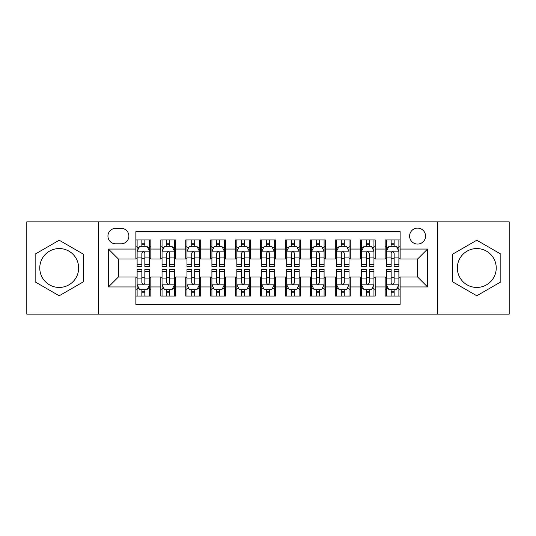 <?xml version="1.0" encoding="UTF-8"?>
<svg xmlns="http://www.w3.org/2000/svg" width="536" height="536" viewBox="0 0 536 536"><rect width="100%" height="100%" fill="white"/><g stroke="black" fill="none" stroke-linecap="round" stroke-linejoin="round"><path stroke-width="0.8" d="M476.792 248.557A19.443 19.443 0 0 0 457.342 268A19.443 19.443 0 0 0 476.792 287.443A19.443 19.443 0 0 0 496.236 268A19.443 19.443 0 0 0 476.792 248.557M417.584 228.115A7.98 7.98 0 0 0 409.605 236.088A7.98 7.98 0 0 0 417.584 244.068A7.98 7.98 0 0 0 425.557 236.088A7.98 7.98 0 0 0 417.584 228.115M59.208 287.443A19.443 19.443 0 0 1 39.765 268A19.443 19.443 0 0 1 59.208 248.557A19.443 19.443 0 0 1 78.658 268A19.443 19.443 0 0 1 59.208 287.443M437.523 314.123L509.2 314.123L509.2 221.877L437.523 221.877L437.523 314.123L98.477 314.123L98.477 221.877L26.8 221.877L26.8 314.123L98.477 314.123M400.131 239.954L385.17 239.954L385.17 249.052L375.2 249.052L375.2 259.022L385.17 259.022L385.17 249.052M375.2 249.052L375.2 239.954L360.239 239.954L360.239 249.052L350.269 249.052L350.269 259.022L360.239 259.022L360.239 249.052M350.269 249.052L350.269 239.954L335.315 239.954L335.315 249.052L325.339 249.052L325.339 259.022L335.315 259.022L335.315 249.052M325.339 249.052L325.339 239.954L310.384 239.954L310.384 249.052L300.408 249.052L300.408 259.022L310.384 259.022L310.384 249.052M300.408 249.052L300.408 239.954L285.454 239.954L285.454 249.052L275.477 249.052L275.477 259.022L285.454 259.022L285.454 249.052M275.477 249.052L275.477 239.954L260.523 239.954L260.523 249.052L250.547 249.052L250.547 259.022L260.523 259.022L260.523 249.052M250.547 249.052L250.547 239.954L235.592 239.954L235.592 249.052L225.616 249.052L225.616 259.022L235.592 259.022L235.592 249.052M225.616 249.052L225.616 239.954L210.661 239.954L210.661 249.052L200.685 249.052L200.685 259.022L210.661 259.022L210.661 249.052M200.685 249.052L200.685 239.954L185.731 239.954L185.731 249.052L175.761 249.052L175.761 259.022L185.731 259.022L185.731 249.052M175.761 249.052L175.761 239.954L160.8 239.954L160.8 259.022L150.83 259.022L150.83 239.954L135.869 239.954M135.869 296.046L150.83 296.046L150.83 276.978L160.8 276.978L160.8 296.046L175.761 296.046L175.761 276.978L185.731 276.978L185.731 286.948L175.761 286.948M185.731 286.948L185.731 296.046L200.685 296.046L200.685 276.978L210.661 276.978L210.661 286.948L200.685 286.948M210.661 286.948L210.661 296.046L225.616 296.046L225.616 276.978L235.592 276.978L235.592 286.948L225.616 286.948M235.592 286.948L235.592 296.046L250.547 296.046L250.547 276.978L260.523 276.978L260.523 286.948L250.547 286.948M260.523 286.948L260.523 296.046L275.477 296.046L275.477 276.978L285.454 276.978L285.454 286.948L275.477 286.948M285.454 286.948L285.454 296.046L300.408 296.046L300.408 276.978L310.384 276.978L310.384 286.948L300.408 286.948M310.384 286.948L310.384 296.046L325.339 296.046L325.339 276.978L335.315 276.978L335.315 286.948L325.339 286.948M335.315 286.948L335.315 296.046L350.269 296.046L350.269 276.978L360.239 276.978L360.239 286.948L350.269 286.948M360.239 286.948L360.239 296.046L375.2 296.046L375.2 276.978L385.17 276.978L385.17 286.948L375.2 286.948M115.676 243.82L121.163 243.82A7.725 7.725 0 0 0 128.888 236.088A7.725 7.725 0 0 0 121.163 228.363L115.676 228.363A7.725 7.725 0 0 0 107.95 236.088A7.725 7.725 0 0 0 115.676 243.82M437.523 221.877L98.477 221.877M400.131 249.052L400.131 231.599L135.869 231.599L135.869 259.022L118.416 259.022L118.416 276.978L135.869 276.978L135.869 304.401L400.131 304.401L400.131 276.978L417.584 276.978L417.584 259.022L400.131 259.022L400.131 249.052L427.554 249.052L427.554 286.948L400.131 286.948M135.869 286.948L108.446 286.948L108.446 249.052L135.869 249.052M385.17 286.948L385.17 296.046L400.131 296.046M135.869 246.185L137.116 246.185M141.852 246.185L144.847 246.185M149.584 246.185L150.83 246.185M135.869 258.774L137.116 258.774M141.852 258.774L144.847 258.774M149.584 258.774L150.83 258.774M135.869 277.226L137.116 277.226M141.852 277.226L144.847 277.226M149.584 277.226L150.83 277.226M135.869 289.815L137.116 289.815M141.852 289.815L144.847 289.815M149.584 289.815L150.83 289.815M160.8 258.774L162.046 258.774M166.783 258.774L169.778 258.774M174.515 258.774L175.761 258.774M160.8 246.185L162.046 246.185M166.783 246.185L169.778 246.185M174.515 246.185L175.761 246.185M160.8 277.226L162.046 277.226M166.783 277.226L169.778 277.226M174.515 277.226L175.761 277.226M160.8 289.815L162.046 289.815M166.783 289.815L169.778 289.815M174.515 289.815L175.761 289.815M185.731 277.226L186.977 277.226M191.714 277.226L194.702 277.226M199.439 277.226L200.685 277.226M185.731 289.815L186.977 289.815M191.714 289.815L194.702 289.815M199.439 289.815L200.685 289.815M185.731 246.185L186.977 246.185M191.714 246.185L194.702 246.185M199.439 246.185L200.685 246.185M185.731 258.774L186.977 258.774M191.714 258.774L194.702 258.774M199.439 258.774L200.685 258.774M210.661 277.226L211.908 277.226M216.645 277.226L219.633 277.226M224.37 277.226L225.616 277.226M210.661 289.815L211.908 289.815M216.645 289.815L219.633 289.815M224.37 289.815L225.616 289.815M210.661 246.185L211.908 246.185M216.645 246.185L219.633 246.185M224.37 246.185L225.616 246.185M210.661 258.774L211.908 258.774M216.645 258.774L219.633 258.774M224.37 258.774L225.616 258.774M235.592 277.226L236.838 277.226M241.575 277.226L244.563 277.226M249.3 277.226L250.547 277.226M235.592 289.815L236.838 289.815M241.575 289.815L244.563 289.815M249.3 289.815L250.547 289.815M235.592 246.185L236.838 246.185M241.575 246.185L244.563 246.185M249.3 246.185L250.547 246.185M235.592 258.774L236.838 258.774M241.575 258.774L244.563 258.774M249.3 258.774L250.547 258.774M260.523 277.226L261.769 277.226M266.506 277.226L269.494 277.226M274.231 277.226L275.477 277.226M260.523 289.815L261.769 289.815M266.506 289.815L269.494 289.815M274.231 289.815L275.477 289.815M260.523 246.185L261.769 246.185M266.506 246.185L269.494 246.185M274.231 246.185L275.477 246.185M260.523 258.774L261.769 258.774M266.506 258.774L269.494 258.774M274.231 258.774L275.477 258.774M285.454 277.226L286.7 277.226M291.437 277.226L294.425 277.226M299.162 277.226L300.408 277.226M285.454 289.815L286.7 289.815M291.437 289.815L294.425 289.815M299.162 289.815L300.408 289.815M285.454 246.185L286.7 246.185M291.437 246.185L294.425 246.185M299.162 246.185L300.408 246.185M285.454 258.774L286.7 258.774M291.437 258.774L294.425 258.774M299.162 258.774L300.408 258.774M310.384 277.226L311.63 277.226M316.367 277.226L319.356 277.226M324.092 277.226L325.339 277.226M310.384 289.815L311.63 289.815M316.367 289.815L319.356 289.815M324.092 289.815L325.339 289.815M310.384 246.185L311.63 246.185M316.367 246.185L319.356 246.185M324.092 246.185L325.339 246.185M310.384 258.774L311.63 258.774M316.367 258.774L319.356 258.774M324.092 258.774L325.339 258.774M335.315 277.226L336.561 277.226M341.298 277.226L344.286 277.226M349.023 277.226L350.269 277.226M335.315 289.815L336.561 289.815M341.298 289.815L344.286 289.815M349.023 289.815L350.269 289.815M335.315 246.185L336.561 246.185M341.298 246.185L344.286 246.185M349.023 246.185L350.269 246.185M335.315 258.774L336.561 258.774M341.298 258.774L344.286 258.774M349.023 258.774L350.269 258.774M360.239 277.226L361.485 277.226M366.222 277.226L369.217 277.226M373.954 277.226L375.2 277.226M360.239 289.815L361.485 289.815M366.222 289.815L369.217 289.815M373.954 289.815L375.2 289.815M360.239 246.185L361.485 246.185M366.222 246.185L369.217 246.185M373.954 246.185L375.2 246.185M360.239 258.774L361.485 258.774M366.222 258.774L369.217 258.774M373.954 258.774L375.2 258.774M385.17 277.226L386.416 277.226M391.153 277.226L394.148 277.226M398.885 277.226L400.131 277.226M385.17 289.815L386.416 289.815M391.153 289.815L394.148 289.815M398.885 289.815L400.131 289.815M385.17 246.185L386.416 246.185M391.153 246.185L394.148 246.185M398.885 246.185L400.131 246.185M385.17 258.774L386.416 258.774M391.153 258.774L394.148 258.774M398.885 258.774L400.131 258.774M118.416 259.022L108.446 249.052M118.416 276.978L108.446 286.948M427.554 249.052L417.584 259.022M427.554 286.948L417.584 276.978M59.208 295.778L83.268 281.889L83.268 254.111L59.208 240.222L35.155 254.111L35.155 281.889L59.208 295.778M500.845 254.111L476.792 240.222L452.732 254.111L452.732 281.889L476.792 295.778L500.845 281.889L500.845 254.111M144.847 243.197L141.852 243.197M149.584 264.469L144.847 264.469L144.847 266.506L149.584 266.506L149.584 251.297L147.085 246.312L139.608 246.312L137.116 251.297L137.116 266.506L141.852 266.506L141.852 264.469L137.116 264.469M137.116 251.297L137.116 239.954M149.584 251.297L149.584 239.954M141.852 246.312L141.852 239.954M144.847 239.954L144.847 246.312M144.847 264.469L144.847 253.166C143.849 251.243 142.851 251.243 141.852 253.166L141.852 264.469M141.852 292.803L144.847 292.803M137.116 271.531L141.852 271.531L141.852 269.494L137.116 269.494L137.116 284.703L139.608 289.688L147.085 289.688L149.584 284.703L149.584 269.494L144.847 269.494L144.847 271.531L149.584 271.531M149.584 284.703L149.584 296.046M137.116 284.703L137.116 296.046M144.847 289.688L144.847 296.046M141.852 296.046L141.852 289.688M141.852 271.531L141.852 282.834C142.851 284.757 143.849 284.757 144.847 282.834L144.847 271.531M169.778 243.197L166.783 243.197M174.515 264.469L169.778 264.469L169.778 266.506L174.515 266.506L174.515 251.297L172.016 246.312L164.539 246.312L162.046 251.297L162.046 266.506L166.783 266.506L166.783 264.469L162.046 264.469M162.046 251.297L162.046 239.954M174.515 251.297L174.515 239.954M166.783 246.312L166.783 239.954M169.778 239.954L169.778 246.312M169.778 264.469L169.778 253.166C168.78 251.243 167.781 251.243 166.783 253.166L166.783 264.469M194.702 243.197L191.714 243.197M199.439 264.469L194.702 264.469L194.702 266.506L199.439 266.506L199.439 251.297L196.947 246.312L189.469 246.312L186.977 251.297L186.977 266.506L191.714 266.506L191.714 264.469L186.977 264.469M186.977 251.297L186.977 239.954M199.439 251.297L199.439 239.954M191.714 246.312L191.714 239.954M194.702 239.954L194.702 246.312M194.702 264.469L194.702 253.166C193.71 251.243 192.712 251.243 191.714 253.166L191.714 264.469M219.633 243.197L216.645 243.197M224.37 264.469L219.633 264.469L219.633 266.506L224.37 266.506L224.37 251.297L221.877 246.312L214.4 246.312L211.908 251.297L211.908 266.506L216.645 266.506L216.645 264.469L211.908 264.469M211.908 251.297L211.908 239.954M224.37 251.297L224.37 239.954M216.645 246.312L216.645 239.954M219.633 239.954L219.633 246.312M219.633 264.469L219.633 253.166C218.641 251.243 217.643 251.243 216.645 253.166L216.645 264.469M244.563 243.197L241.575 243.197M249.3 264.469L244.563 264.469L244.563 266.506L249.3 266.506L249.3 251.297L246.808 246.312L239.331 246.312L236.838 251.297L236.838 266.506L241.575 266.506L241.575 264.469L236.838 264.469M236.838 251.297L236.838 239.954M249.3 251.297L249.3 239.954M241.575 246.312L241.575 239.954M244.563 239.954L244.563 246.312M244.563 264.469L244.563 253.166C243.572 251.243 242.574 251.243 241.575 253.166L241.575 264.469M166.783 292.803L169.778 292.803M162.046 271.531L166.783 271.531L166.783 269.494L162.046 269.494L162.046 284.703L164.539 289.688L172.016 289.688L174.515 284.703L174.515 269.494L169.778 269.494L169.778 271.531L174.515 271.531M174.515 284.703L174.515 296.046M162.046 284.703L162.046 296.046M169.778 289.688L169.778 296.046M166.783 296.046L166.783 289.688M166.783 271.531L166.783 282.834C167.781 284.757 168.773 284.757 169.778 282.834L169.778 271.531M191.714 292.803L194.702 292.803M186.977 271.531L191.714 271.531L191.714 269.494L186.977 269.494L186.977 284.703L189.469 289.688L196.947 289.688L199.439 284.703L199.439 269.494L194.702 269.494L194.702 271.531L199.439 271.531M199.439 284.703L199.439 296.046M186.977 284.703L186.977 296.046M194.702 289.688L194.702 296.046M191.714 296.046L191.714 289.688M191.714 271.531L191.714 282.834C192.712 284.757 193.704 284.757 194.702 282.834L194.702 271.531M216.645 292.803L219.633 292.803M211.908 271.531L216.645 271.531L216.645 269.494L211.908 269.494L211.908 284.703L214.4 289.688L221.877 289.688L224.37 284.703L224.37 269.494L219.633 269.494L219.633 271.531L224.37 271.531M224.37 284.703L224.37 296.046M211.908 284.703L211.908 296.046M219.633 289.688L219.633 296.046M216.645 296.046L216.645 289.688M216.645 271.531L216.645 282.834C217.643 284.757 218.634 284.757 219.633 282.834L219.633 271.531M241.575 292.803L244.563 292.803M236.838 271.531L241.575 271.531L241.575 269.494L236.838 269.494L236.838 284.703L239.331 289.688L246.808 289.688L249.3 284.703L249.3 269.494L244.563 269.494L244.563 271.531L249.3 271.531M249.3 284.703L249.3 296.046M236.838 284.703L236.838 296.046M244.563 289.688L244.563 296.046M241.575 296.046L241.575 289.688M241.575 271.531L241.575 282.834C242.567 284.757 243.565 284.757 244.563 282.834L244.563 271.531M269.494 243.197L266.506 243.197M274.231 264.469L269.494 264.469L269.494 266.506L274.231 266.506L274.231 251.297L271.739 246.312L264.261 246.312L261.769 251.297L261.769 266.506L266.506 266.506L266.506 264.469L261.769 264.469M261.769 251.297L261.769 239.954M274.231 251.297L274.231 239.954M266.506 246.312L266.506 239.954M269.494 239.954L269.494 246.312M269.494 264.469L269.494 253.166C268.502 251.243 267.504 251.243 266.506 253.166L266.506 264.469M266.506 292.803L269.494 292.803M261.769 271.531L266.506 271.531L266.506 269.494L261.769 269.494L261.769 284.703L264.261 289.688L271.739 289.688L274.231 284.703L274.231 269.494L269.494 269.494L269.494 271.531L274.231 271.531M274.231 284.703L274.231 296.046M261.769 284.703L261.769 296.046M269.494 289.688L269.494 296.046M266.506 296.046L266.506 289.688M266.506 271.531L266.506 282.834C267.498 284.757 268.496 284.757 269.494 282.834L269.494 271.531M294.425 243.197L291.437 243.197M299.162 264.469L294.425 264.469L294.425 266.506L299.162 266.506L299.162 251.297L296.669 246.312L289.192 246.312L286.7 251.297L286.7 266.506L291.437 266.506L291.437 264.469L286.7 264.469M286.7 251.297L286.7 239.954M299.162 251.297L299.162 239.954M291.437 246.312L291.437 239.954M294.425 239.954L294.425 246.312M294.425 264.469L294.425 253.166C293.433 251.243 292.435 251.243 291.437 253.166L291.437 264.469M291.437 292.803L294.425 292.803M286.7 271.531L291.437 271.531L291.437 269.494L286.7 269.494L286.7 284.703L289.192 289.688L296.669 289.688L299.162 284.703L299.162 269.494L294.425 269.494L294.425 271.531L299.162 271.531M299.162 284.703L299.162 296.046M286.7 284.703L286.7 296.046M294.425 289.688L294.425 296.046M291.437 296.046L291.437 289.688M291.437 271.531L291.437 282.834C292.428 284.757 293.427 284.757 294.425 282.834L294.425 271.531M319.356 243.197L316.367 243.197M324.092 264.469L319.356 264.469L319.356 266.506L324.092 266.506L324.092 251.297L321.6 246.312L314.123 246.312L311.63 251.297L311.63 266.506L316.367 266.506L316.367 264.469L311.63 264.469M311.63 251.297L311.63 239.954M324.092 251.297L324.092 239.954M316.367 246.312L316.367 239.954M319.356 239.954L319.356 246.312M319.356 264.469L319.356 253.166C318.357 251.243 317.366 251.243 316.367 253.166L316.367 264.469M316.367 292.803L319.356 292.803M311.63 271.531L316.367 271.531L316.367 269.494L311.63 269.494L311.63 284.703L314.123 289.688L321.6 289.688L324.092 284.703L324.092 269.494L319.356 269.494L319.356 271.531L324.092 271.531M324.092 284.703L324.092 296.046M311.63 284.703L311.63 296.046M319.356 289.688L319.356 296.046M316.367 296.046L316.367 289.688M316.367 271.531L316.367 282.834C317.359 284.757 318.357 284.757 319.356 282.834L319.356 271.531M344.286 243.197L341.298 243.197M349.023 264.469L344.286 264.469L344.286 266.506L349.023 266.506L349.023 251.297L346.531 246.312L339.054 246.312L336.561 251.297L336.561 266.506L341.298 266.506L341.298 264.469L336.561 264.469M336.561 251.297L336.561 239.954M349.023 251.297L349.023 239.954M341.298 246.312L341.298 239.954M344.286 239.954L344.286 246.312M344.286 264.469L344.286 253.166C343.288 251.243 342.296 251.243 341.298 253.166L341.298 264.469M341.298 292.803L344.286 292.803M336.561 271.531L341.298 271.531L341.298 269.494L336.561 269.494L336.561 284.703L339.054 289.688L346.531 289.688L349.023 284.703L349.023 269.494L344.286 269.494L344.286 271.531L349.023 271.531M349.023 284.703L349.023 296.046M336.561 284.703L336.561 296.046M344.286 289.688L344.286 296.046M341.298 296.046L341.298 289.688M341.298 271.531L341.298 282.834C342.29 284.757 343.288 284.757 344.286 282.834L344.286 271.531M369.217 243.197L366.222 243.197M373.954 264.469L369.217 264.469L369.217 266.506L373.954 266.506L373.954 251.297L371.461 246.312L363.984 246.312L361.485 251.297L361.485 266.506L366.222 266.506L366.222 264.469L361.485 264.469M361.485 251.297L361.485 239.954M373.954 251.297L373.954 239.954M366.222 246.312L366.222 239.954M369.217 239.954L369.217 246.312M369.217 264.469L369.217 253.166C368.219 251.243 367.227 251.243 366.222 253.166L366.222 264.469M366.222 292.803L369.217 292.803M361.485 271.531L366.222 271.531L366.222 269.494L361.485 269.494L361.485 284.703L363.984 289.688L371.461 289.688L373.954 284.703L373.954 269.494L369.217 269.494L369.217 271.531L373.954 271.531M373.954 284.703L373.954 296.046M361.485 284.703L361.485 296.046M369.217 289.688L369.217 296.046M366.222 296.046L366.222 289.688M366.222 271.531L366.222 282.834C367.22 284.757 368.219 284.757 369.217 282.834L369.217 271.531M394.148 243.197L391.153 243.197M398.885 264.469L394.148 264.469L394.148 266.506L398.885 266.506L398.885 251.297L396.392 246.312L388.915 246.312L386.416 251.297L386.416 266.506L391.153 266.506L391.153 264.469L386.416 264.469M386.416 251.297L386.416 239.954M398.885 251.297L398.885 239.954M391.153 246.312L391.153 239.954M394.148 239.954L394.148 246.312M394.148 264.469L394.148 253.166C393.149 251.243 392.151 251.243 391.153 253.166L391.153 264.469M391.153 292.803L394.148 292.803M386.416 271.531L391.153 271.531L391.153 269.494L386.416 269.494L386.416 284.703L388.915 289.688L396.392 289.688L398.885 284.703L398.885 269.494L394.148 269.494L394.148 271.531L398.885 271.531M398.885 284.703L398.885 296.046M386.416 284.703L386.416 296.046M394.148 289.688L394.148 296.046M391.153 296.046L391.153 289.688M391.153 271.531L391.153 282.834C392.151 284.757 393.149 284.757 394.148 282.834L394.148 271.531M160.8 286.948L150.83 286.948M160.8 249.052L150.83 249.052M149.517 251.17L137.176 251.17M137.116 247.686L138.924 247.686M147.775 247.686L149.584 247.686M141.852 257.072L137.116 257.072M149.584 257.072L144.847 257.072M144.847 244.778L141.852 244.778M137.176 284.83L149.517 284.83M149.584 288.314L147.775 288.314M138.924 288.314L137.116 288.314M144.847 278.928L149.584 278.928M137.116 278.928L141.852 278.928M141.852 291.222L144.847 291.222M174.448 251.17L162.107 251.17M162.046 247.686L163.855 247.686M172.706 247.686L174.515 247.686M166.783 257.072L162.046 257.072M174.515 257.072L169.778 257.072M169.778 244.778L166.783 244.778M199.379 251.17L187.037 251.17M186.977 247.686L188.786 247.686M197.637 247.686L199.439 247.686M191.714 257.072L186.977 257.072M199.439 257.072L194.702 257.072M194.702 244.778L191.714 244.778M224.309 251.17L211.968 251.17M211.908 247.686L213.717 247.686M222.567 247.686L224.37 247.686M216.645 257.072L211.908 257.072M224.37 257.072L219.633 257.072M219.633 244.778L216.645 244.778M249.24 251.17L236.899 251.17M236.838 247.686L238.647 247.686M247.498 247.686L249.3 247.686M241.575 257.072L236.838 257.072M249.3 257.072L244.563 257.072M244.563 244.778L241.575 244.778M162.107 284.83L174.448 284.83M174.515 288.314L172.706 288.314M163.855 288.314L162.046 288.314M169.778 278.928L174.515 278.928M162.046 278.928L166.783 278.928M166.783 291.222L169.778 291.222M187.037 284.83L199.379 284.83M199.439 288.314L197.637 288.314M188.786 288.314L186.977 288.314M194.702 278.928L199.439 278.928M186.977 278.928L191.714 278.928M191.714 291.222L194.702 291.222M211.968 284.83L224.309 284.83M224.37 288.314L222.567 288.314M213.717 288.314L211.908 288.314M219.633 278.928L224.37 278.928M211.908 278.928L216.645 278.928M216.645 291.222L219.633 291.222M236.899 284.83L249.24 284.83M249.3 288.314L247.498 288.314M238.647 288.314L236.838 288.314M244.563 278.928L249.3 278.928M236.838 278.928L241.575 278.928M241.575 291.222L244.563 291.222M274.171 251.17L261.829 251.17M261.769 247.686L263.571 247.686M272.429 247.686L274.231 247.686M266.506 257.072L261.769 257.072M274.231 257.072L269.494 257.072M269.494 244.778L266.506 244.778M261.829 284.83L274.171 284.83M274.231 288.314L272.429 288.314M263.571 288.314L261.769 288.314M269.494 278.928L274.231 278.928M261.769 278.928L266.506 278.928M266.506 291.222L269.494 291.222M299.101 251.17L286.76 251.17M286.7 247.686L288.502 247.686M297.353 247.686L299.162 247.686M291.437 257.072L286.7 257.072M299.162 257.072L294.425 257.072M294.425 244.778L291.437 244.778M286.76 284.83L299.101 284.83M299.162 288.314L297.353 288.314M288.502 288.314L286.7 288.314M294.425 278.928L299.162 278.928M286.7 278.928L291.437 278.928M291.437 291.222L294.425 291.222M324.032 251.17L311.691 251.17M311.63 247.686L313.433 247.686M322.283 247.686L324.092 247.686M316.367 257.072L311.63 257.072M324.092 257.072L319.356 257.072M319.356 244.778L316.367 244.778M311.691 284.83L324.032 284.83M324.092 288.314L322.283 288.314M313.433 288.314L311.63 288.314M319.356 278.928L324.092 278.928M311.63 278.928L316.367 278.928M316.367 291.222L319.356 291.222M348.963 251.17L336.621 251.17M336.561 247.686L338.363 247.686M347.214 247.686L349.023 247.686M341.298 257.072L336.561 257.072M349.023 257.072L344.286 257.072M344.286 244.778L341.298 244.778M336.621 284.83L348.963 284.83M349.023 288.314L347.214 288.314M338.363 288.314L336.561 288.314M344.286 278.928L349.023 278.928M336.561 278.928L341.298 278.928M341.298 291.222L344.286 291.222M373.894 251.17L361.552 251.17M361.485 247.686L363.294 247.686M372.145 247.686L373.954 247.686M366.222 257.072L361.485 257.072M373.954 257.072L369.217 257.072M369.217 244.778L366.222 244.778M361.552 284.83L373.894 284.83M373.954 288.314L372.145 288.314M363.294 288.314L361.485 288.314M369.217 278.928L373.954 278.928M361.485 278.928L366.222 278.928M366.222 291.222L369.217 291.222M398.824 251.17L386.483 251.17M386.416 247.686L388.225 247.686M397.076 247.686L398.885 247.686M391.153 257.072L386.416 257.072M398.885 257.072L394.148 257.072M394.148 244.778L391.153 244.778M386.483 284.83L398.824 284.83M398.885 288.314L397.076 288.314M388.225 288.314L386.416 288.314M394.148 278.928L398.885 278.928M386.416 278.928L391.153 278.928M391.153 291.222L394.148 291.222"/></g></svg>
